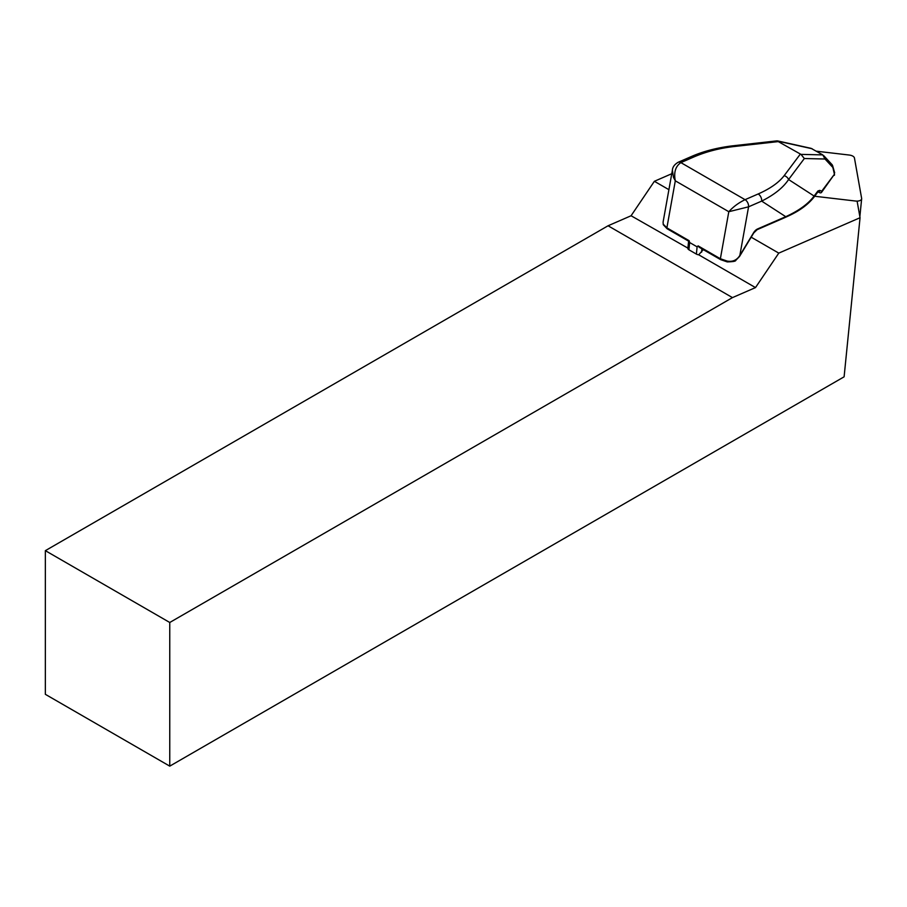 <?xml version="1.0" encoding="UTF-8"?>
<svg xmlns="http://www.w3.org/2000/svg" width="907" height="907" viewBox="0 0 907 907"><rect width="100%" height="100%" fill="white"/><g stroke="black" fill="none" stroke-linecap="round" stroke-linejoin="round"><path stroke-width="1.36" d="M703.299 249.64L698.685 254.788L755.497 287.587L778.784 253.121L860.051 217.725L857.16 201.456M671.758 173.725L654.378 181.298L668.901 189.676M751.189 237.192L778.784 253.121M654.378 181.298L631.079 215.753L687.914 248.133M631.079 215.753L608.064 225.775L45.35 550.662L45.35 694.32L169.756 766.143L169.756 622.485L732.471 297.609L755.497 287.587M860.051 217.725L844.111 376.813L169.756 766.143M608.064 225.775L732.471 297.609M169.756 622.485L45.35 550.662M698.685 254.788A3.515 1.769 -174.3 0 1 696.383 254.096L688.923 249.788A3.515 1.769 -174.3 0 1 687.891 248.552M776.97 140.868L800.994 154.383L822.785 154.893L825.007 159.008L804.339 158.521L800.994 154.383M776.902 140.868L732.629 145.823A5.635 1.905 83.6 0 1 733.74 146.571C719.398 148.238 706.145 151.684 693.991 156.9L680.874 162.614C675.477 166.332 673.629 172.409 675.307 180.822L673.482 177.364L672.404 170.176L663.085 222.124L663.289 224.721L667.144 228.768A1.406 0.816 -60 0 1 666.883 227.85L689.15 240.706L689.649 242.52L697.109 246.84L698.107 245.876L699.138 247.237M804.339 158.521L788.58 179.529A5.635 4.66 -143.1 0 0 784.147 175.675L800.359 154.054M777.492 140.891L811.085 148.34L822.785 154.893M820.824 192.726A1.406 1.168 -143.1 0 0 821.685 191.23L834.429 174.246L832.229 164.813M834.315 175.346A1.406 1.168 36.9 0 0 834.429 174.246L821.583 192.318M663.074 222.17L663.244 224.165L666.883 227.85L675.307 180.822L728.809 211.716C733.207 206.807 738.627 202.794 745.066 199.676L758.184 193.962C770.202 188.667 778.852 182.568 784.147 175.675M698.107 245.876L720.373 258.733L727.199 261.08C732.255 261.987 736.269 260.411 739.25 256.352L739.829 255.479M672.393 170.165C672.597 167.081 674.502 164.462 678.13 162.296L678.141 162.296A5.635 3.628 66.5 0 1 680.874 162.614L745.066 199.676A5.635 3.628 -113.5 0 1 748.57 206.819L739.851 255.445L753.558 232.77A7.041 4.059 -60 0 1 757.56 228.961L785.745 216.682C798.92 210.673 808.375 203.792 814.112 196.037L788.58 179.529C783.285 187.556 774.317 194.756 761.676 201.105L748.57 206.819L728.809 211.716L720.373 258.733A1.406 0.816 120 0 0 720.634 259.651M757.56 228.961A1.406 0.907 66.5 0 1 757.13 229.675L785.315 217.397A1.406 0.907 66.5 0 0 785.745 216.682L761.676 201.105A5.635 3.628 -113.5 0 0 758.184 193.962M680.874 162.614L680.874 162.614A5.635 3.628 66.4 0 0 678.13 162.296L691.259 156.582A5.635 3.628 66.5 0 1 693.991 156.9M663.3 224.743A1.406 1.179 -20.5 0 1 663.244 224.165M727.199 261.08L727.323 261.715M814.01 197.125L817.797 192.08A1.406 1.168 36.9 0 0 817.899 190.992L814.112 196.037A1.406 1.168 36.9 0 1 814.01 197.125C808.352 204.256 800.223 210.345 789.634 215.401L785.315 217.397M817.899 190.992L819.792 190.368A1.406 1.19 114.3 0 1 818.001 191.91L817.797 192.08M819.792 190.368L821.685 191.23A1.406 1.19 114.3 0 1 819.883 192.76L819.883 192.76A1.406 1.19 114.3 0 1 819.792 192.715L818.08 191.933M814.667 196.252L855.584 201.037A5.635 2.834 5.7 0 0 861.65 198.803A5.635 2.834 5.7 0 0 861.639 198.406L854.451 158.011A5.635 2.834 5.7 0 0 849.337 155.052L816.379 151.197M778.705 141.549L733.74 146.571M812.162 148.759L778.217 141.231M832.331 166.911L825.007 159.008M667.733 228.757A1.406 0.816 -60 0 1 667.144 228.768L688.617 241.16M748.558 206.819A5.635 3.617 -113.5 0 0 745.066 199.676M701.564 252.214L701.905 248.835M696.383 254.096L697.109 246.84M688.923 249.788L689.649 242.52M823.771 155.698L832.173 164.768M834.678 172.852L832.569 165.482M699.172 247.26L720.646 259.651L727.21 261.896C732.981 261.76 735.838 261.261 735.758 260.366L739.488 256.511L753.762 232.918L757.13 229.675M691.259 156.582C703.231 151.322 717.029 147.728 732.629 145.823M821.493 192.431A1.406 1.406 0 0 1 819.883 192.76L817.989 191.899M687.914 248.076L688.617 241.047M859.859 216.671L861.65 198.803"/></g></svg>
